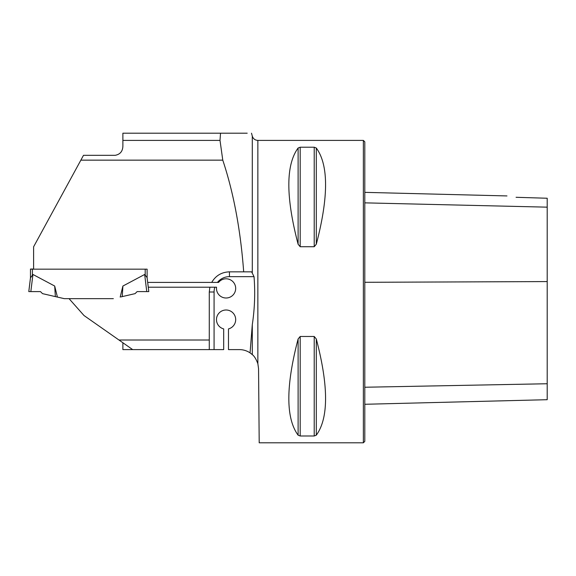 <?xml version="1.0" encoding="UTF-8"?>
<svg xmlns="http://www.w3.org/2000/svg" width="576" height="576" viewBox="0 0 576 576"><rect width="100%" height="100%" fill="white"/><g stroke="black" fill="none" stroke-linecap="round" stroke-linejoin="round"><path stroke-width="0.86" d="M220.522 133.2L220.01 140.4L222.775 160.15L80.863 160.15L83.498 155.318L115.2 155.318C120.175 154.368 122.731 151.279 122.882 146.038L122.882 133.2L247.198 133.2M257.861 363.694L257.861 140.4L363.362 140.4L363.362 442.8L259.2 442.8L258.552 368.64L257.861 363.694C256.169 359.143 254.318 356.119 252.295 354.622L250.063 352.865L252.295 324.634C254.714 308.664 255.298 292.666 254.03 276.646L251.626 271.843L243.684 271.843C240.574 229.925 233.604 192.686 222.775 160.15M220.01 140.4L122.882 140.4M122.882 342.749L122.882 349.603L223.682 349.603L223.682 328.903A9.598 9.598 0 0 1 218.196 314.122A9.598 9.598 0 0 1 233.964 314.122A9.598 9.598 0 0 1 228.478 328.903L228.478 349.603L239.357 349.603A19.202 19.202 0 0 1 250.063 352.865M80.863 160.15L33.602 246.802L33.602 269.172L147.118 269.172L147.118 277.913L147.672 282.406L218.585 282.406A9.598 9.598 0 0 1 234.238 283.342A9.598 9.598 0 0 1 228.125 297.785A9.598 9.598 0 0 1 216.554 287.208L148.262 287.208L148.802 291.593L137.131 291.6L135.086 293.638L121.025 296.885M211.716 282.406C215.69 275.645 221.602 272.124 229.442 271.843L251.626 271.843M132.667 349.603L118.958 340.006L209.282 340.006L209.282 292.003L209.858 287.208M118.958 340.006L84.002 315.526L69.055 298.656L113.335 298.656L64.267 298.656L57.406 297.072L54.698 286.042L32.933 274.464L30.478 277.898L30.478 269.042L33.602 269.035M209.282 349.603L209.282 340.006M298.109 244.224L298.109 244.238C285.746 197.014 285.746 164.945 298.109 148.01L300.182 147.211L314.215 147.211L316.296 148.01C328.651 164.945 328.651 197.014 316.296 244.224L314.215 246.722L300.182 246.722L298.109 244.224L298.109 148.01M298.109 338.976L300.182 336.478L314.215 336.478L316.296 338.976C328.651 386.186 328.651 418.255 316.296 435.19L314.215 435.989L300.182 435.989L298.109 435.19C285.746 418.255 285.746 386.186 298.109 338.976L298.109 435.19M316.296 338.976L316.296 435.19M300.182 336.478L300.182 435.989M364.802 404.28L547.2 399.701L547.2 198.245L516.074 197.294M516.24 197.323C504.619 195.53 504.619 195.53 516.24 197.323M363.362 140.4L364.802 141.84L364.802 441.36L363.362 442.8M33.602 269.165L30.478 269.158M146.765 291.6L144.662 274.464L122.897 286.042L120.19 297.072M144.662 274.464L147.082 277.603M147.118 269.172L147.118 277.898M122.897 286.042L122.242 296.604M54.698 286.042L55.354 296.604L57.406 297.072M55.354 296.604L42.516 293.638L40.471 291.6L28.8 291.593L40.471 291.6L30.83 291.6L32.933 274.464M148.277 287.208L147.686 282.406L148.277 287.208M148.262 287.208L147.672 282.406M30.83 291.6L28.8 291.593L30.478 277.783M28.8 291.593L30.514 277.603M252.295 272.506L252.295 136.13L251.51 133.2M252.295 354.622L252.295 324.634M364.802 202.853L547.2 207.158M364.802 387.245L547.2 383.746M364.802 282.298L547.2 281.578M314.215 435.989L314.215 336.478M300.182 246.722L300.182 147.211M314.215 246.722L314.215 147.211M316.296 244.224L316.296 148.01M254.03 276.646L229.442 276.646L229.442 271.843M229.442 276.646A15.358 15.358 0 0 0 217.447 282.406M214.848 287.208A15.358 15.358 0 0 0 214.078 292.003L214.078 349.603M214.078 292.003L209.282 292.003M145.202 269.172L145.202 274.774M32.4 269.165L32.4 274.774M506.974 195.934L364.802 192.355M252.295 136.13C253.188 138.809 255.046 140.227 257.861 140.4M28.8 291.456L30.514 277.488"/></g></svg>
